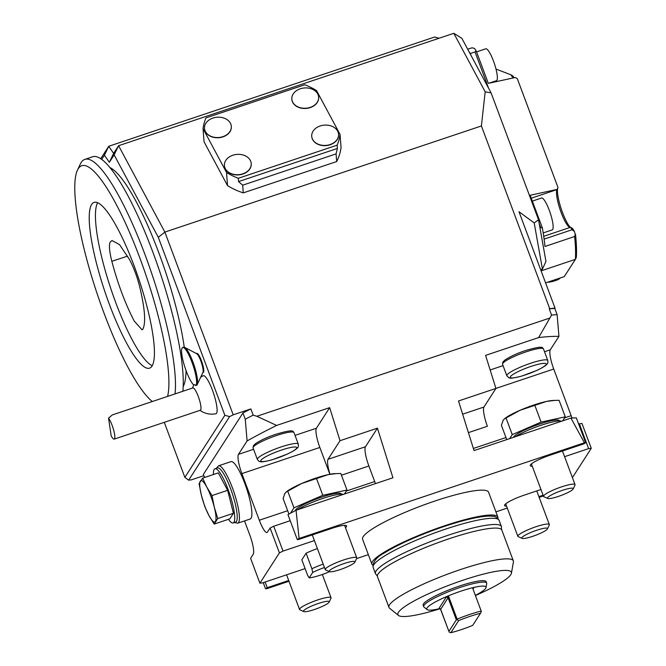 <?xml version="1.0" encoding="UTF-8"?>
<svg xmlns="http://www.w3.org/2000/svg" width="666" height="666" viewBox="0 0 666 666"><rect width="100%" height="100%" fill="white"/><g stroke="black" fill="none" stroke-linecap="round" stroke-linejoin="round"><path stroke-width="1" d="M110.306 241.875C108.783 244.564 109.291 251.032 111.83 261.288C117.74 283.666 125.208 303.596 134.224 321.062L142.099 329.853L142.932 329.079C145.962 322.694 144.905 308.666 139.76 286.996C137.129 276.656 133.716 267.516 129.529 259.565L119.514 244.605L112.055 240.543L110.306 241.875M481.227 611.063A31.602 5.053 -20.5 0 0 457.126 619.147L448.409 595.829A31.602 5.053 -20.5 0 1 472.51 587.753L481.368 611.488L480.486 613.286A29.92 4.787 159.5 0 0 458.658 620.604L450.865 632.7A29.92 4.787 159.5 0 0 472.702 625.382L480.486 613.286M439.951 608.574A31.602 5.053 -20.5 0 1 427.072 609.59A31.602 5.053 -20.5 0 1 448.409 595.829L447.619 596.545L456.335 619.855L448.909 631.385L440.659 609.315L438.911 608.541L446.403 596.911L448.085 597.785L440.659 609.315M458.658 620.604L457.117 619.621L456.335 619.855M440.401 608.89L448.909 631.385M449.092 632.084L450.865 632.7M472.952 588.927L473.851 587.703L472.66 588.145M457.126 619.147L457.117 619.621M447.619 596.545L446.403 596.911M472.51 587.753A31.602 5.053 -20.5 0 1 486.022 587.545A31.602 5.053 -20.5 0 1 475.358 595.371M427.072 609.59L424.001 607.084A33.616 5.378 -20.5 0 1 423.684 606.668A33.616 5.378 -20.5 0 1 446.695 592.457A33.616 5.378 -20.5 0 1 486.663 583.125A33.616 5.378 -20.5 0 1 486.704 583.641L486.022 587.545M486.663 583.125L486.13 581.684A33.616 5.378 159.5 0 0 446.153 591.025A33.616 5.378 159.5 0 0 423.151 605.236L423.684 606.668M440.176 608.691A60.573 9.682 -20.5 0 1 398.468 615.434A60.573 9.682 -20.5 0 1 463.211 580.144A60.573 9.682 -20.5 0 1 511.446 573.193A60.573 9.682 -20.5 0 1 475.416 595.529M398.468 615.434L389.577 608.216A66.4 10.614 -20.5 0 1 388.961 607.392A66.4 10.614 -20.5 0 1 460.556 569.538A66.4 10.614 -20.5 0 1 513.344 560.88A66.4 10.614 -20.5 0 1 513.419 561.913L511.446 573.193M388.961 607.392L377.455 576.614A66.4 10.614 -20.5 0 1 449.05 538.769A66.4 10.614 -20.5 0 1 501.839 530.111L513.344 560.88M468.414 432.625L487.387 426.265A16.808 3.48 71.5 0 1 483.957 407.026L495.929 388.428L485.589 355.369L538.619 337.579L551.565 315.085A218.523 34.94 -20.5 0 1 557.117 314.652L554.786 308.433A218.523 34.94 159.5 0 0 549.242 308.866L551.565 315.085M372.802 565.201A67.241 10.748 -20.5 0 1 371.903 564.169A67.241 10.748 -20.5 0 1 444.405 525.84A67.241 10.748 -20.5 0 1 497.86 517.074A67.241 10.748 -20.5 0 1 497.86 518.448M346.32 491.058L374.692 481.543L368.881 466A16.808 3.48 -108.5 0 1 365.451 446.761L377.431 428.163L340.01 440.717L328.03 459.307A16.808 3.48 -108.5 0 0 329.995 474.259M495.929 388.428L458.508 400.982L474.034 450.574L570.937 418.082L584.44 442.782A191.625 30.636 -20.5 0 1 585.647 442.765L576.348 417.898A191.625 30.636 159.5 0 0 570.937 418.082M295.038 435.389L316.408 428.23L329.662 407.65L340.01 440.717M316.408 428.23A16.808 3.48 -108.5 0 0 319.838 447.46L329.87 474.284M374.692 481.543A16.808 3.48 -108.5 0 0 375.499 483.616M377.431 428.163L392.948 477.763L296.045 510.256A191.625 30.636 -20.5 0 0 287.953 514.602L297.252 539.468L298.177 539.635L331.909 528.329A18.49 2.955 -20.5 0 1 346.611 525.915A18.49 2.955 -20.5 0 1 345.463 527.663M578.629 423.992L581.967 423.451L591.266 448.318L588.619 448.626L579.328 423.751M564.61 417.865L571.162 415.667A16.808 3.48 -108.5 0 0 572.086 418.023M571.162 415.667L553.729 369.039L495.929 388.42M544.522 351.74L550.291 349.8A16.808 3.48 -108.5 0 0 553.729 369.039M550.291 349.8L558.941 336.372A201.715 32.251 159.5 0 0 538.619 337.579M557.117 314.652L558.941 336.372M497.86 517.074L488.561 492.207A67.241 10.748 159.5 0 0 421.819 505.677A67.241 10.748 159.5 0 0 362.604 539.293L371.903 564.169M265.118 582.017L267.233 587.678L265.518 588.736A191.625 30.636 -20.5 0 0 266.733 588.719L288.986 581.252M356.568 558.591L368.34 554.645M495.912 511.871L507.276 508.058M539.169 497.36L543.381 495.954M265.518 588.736L263.245 582.642M297.252 539.468A191.625 30.636 -20.5 0 1 299.101 538.461L296.045 510.256M253.163 415.134L250.841 408.924A218.523 34.94 159.5 0 0 242.94 412.995L245.263 419.214A218.523 34.94 -20.5 0 1 253.163 415.134L256.851 416.283L549.458 318.165M256.851 416.283L276.631 425.432A201.715 32.251 159.5 0 0 247.094 440.942L245.263 419.214M329.662 407.65L276.631 425.432M299.101 538.461L584.44 442.782M532.267 466.233A18.49 2.955 -20.5 0 1 530.261 465.676A18.49 2.955 -20.5 0 1 550.199 455.136L583.932 443.822L585.647 442.765M305.111 568.606L262.546 582.875L259.898 583.183L250.599 558.316L253.222 554.254A16.808 3.48 71.5 0 0 249.792 535.014L244.522 520.92M538.886 496.595L543.09 495.179M564.585 456.685L588.619 448.626M204.562 477.497L203.396 474.392L242.94 412.995M247.094 440.942L238.445 454.37L253.58 449.292M319.838 447.46L241.875 473.609A16.808 3.48 71.5 0 1 238.445 454.37M241.875 473.609L259.307 520.229L287.662 510.722M270.121 528.013L273.718 526.232L283.008 551.098L279.42 552.88L270.121 528.013L267.499 532.076A16.808 3.48 71.5 0 1 267.033 532.475A16.808 3.48 71.5 0 1 259.307 520.229M273.718 526.232L290.226 520.695M218.515 465.817L230.985 461.638A30.253 6.26 71.5 0 1 244.888 483.666A30.253 6.26 71.5 0 1 250.225 519.005L237.745 523.193A30.253 6.26 -108.5 0 0 234.066 492.515A30.253 6.26 -108.5 0 0 218.515 465.817L216.292 468.331M279.42 552.88L259.898 583.183M540.975 489.518L524.492 495.046A18.49 2.955 -20.5 0 0 504.562 505.586A18.49 2.955 -20.5 0 0 506.56 506.143M283.008 551.098L314.402 540.576M267.233 587.678L288.694 580.486M208.958 515.567A21.853 4.52 -108.5 0 0 215.418 521.503A21.853 4.52 -108.5 0 0 214.319 507.242A21.853 4.52 -108.5 0 0 206.76 487.037A21.853 4.52 -108.5 0 0 200.308 481.093A21.853 4.52 -108.5 0 0 201.407 495.362A21.853 4.52 -108.5 0 0 208.958 515.567L214.177 524.092L217.757 518.548L214.319 507.242L211.988 495.571L206.76 487.037L202.647 478.138L199.076 483.683L201.407 495.362L204.837 506.66L208.958 515.567M214.177 524.092L229.845 518.839L233.416 513.295L217.757 518.548M233.416 513.295L227.647 490.318L211.988 495.571M227.647 490.318L218.306 472.885L202.647 478.138M213.411 474.525A28.58 5.911 71.5 0 1 214.993 468.772A28.58 5.911 71.5 0 1 229.678 493.981A28.58 5.911 71.5 0 1 233.158 522.96A28.58 5.911 71.5 0 1 228.43 519.313M233.158 522.96L235.656 522.119A28.58 5.911 -108.5 0 0 232.176 493.148A28.58 5.911 -108.5 0 0 217.482 467.932L214.993 468.772M506.734 439.61L501.398 425.333L503.18 420.213L505.003 418.381A28.58 4.57 -20.5 0 1 519.938 410.331A28.58 4.57 -20.5 0 1 546.445 401.44A28.58 4.57 -20.5 0 1 552.947 400.457L559.082 400.299L565.268 416.841L541.1 422.102L512.254 434.615L509.673 438.628M504.328 418.922L519.938 410.331L546.445 401.44L554.945 400.366M562.687 420.845L565.268 416.841M506.068 418.073L512.254 434.615M534.915 405.561L541.1 422.102M513.428 437.371A24.592 3.929 -20.5 0 1 513.611 437.004A24.592 3.929 -20.5 0 1 537.487 424.783A24.592 3.929 -20.5 0 1 559.457 420.745L559.548 420.979M515.609 436.63A26.898 4.304 -20.5 0 1 540.934 425.308A26.898 4.304 -20.5 0 1 561.588 421.22M547.643 497.66A13.72 2.189 -20.5 0 1 561.996 490.476A13.72 2.189 -20.5 0 1 573.168 488.986A13.72 2.189 -20.5 0 1 561.138 495.446A13.72 2.189 -20.5 0 1 547.81 498.459A13.72 2.189 -20.5 0 1 547.643 497.66M547.81 498.459L543.914 496.744A16.808 2.689 -20.5 0 1 543.556 496.42A16.808 2.689 -20.5 0 1 543.706 495.762A16.808 2.689 -20.5 0 1 560.023 487.404A16.808 2.689 -20.5 0 1 575.041 484.64A16.808 2.689 -20.5 0 1 574.983 485.131L573.168 488.986M521.936 537.57A13.72 2.189 -20.5 0 1 536.297 530.386A13.72 2.189 -20.5 0 1 547.46 528.896A13.72 2.189 -20.5 0 1 535.431 535.356A13.72 2.189 -20.5 0 1 522.111 538.369A13.72 2.189 -20.5 0 1 521.936 537.57M522.111 538.369L518.206 536.654A16.808 2.689 -20.5 0 1 517.848 536.33A16.808 2.689 -20.5 0 1 517.998 535.672A16.808 2.689 -20.5 0 1 534.315 527.314A16.808 2.689 -20.5 0 1 549.333 524.55A16.808 2.689 -20.5 0 1 549.284 525.041L547.46 528.896M288.919 514.077L283.108 498.526L284.882 493.414L286.713 491.583A28.58 4.57 -20.5 0 1 301.64 483.524A28.58 4.57 -20.5 0 1 328.147 474.642A28.58 4.57 -20.5 0 1 334.648 473.659L340.792 473.493L346.978 490.034L322.802 495.296L293.964 507.817L290.476 513.228M286.03 492.116L301.64 483.524L328.147 474.642L336.655 473.568M344.397 494.047L346.978 490.034M287.779 491.275L293.964 507.817M316.616 478.754L322.802 495.296M295.071 510.772A24.592 3.929 -20.5 0 1 295.321 510.198A24.592 3.929 -20.5 0 1 319.189 497.985A24.592 3.929 -20.5 0 1 341.167 493.939L341.258 494.172M297.319 509.831A26.898 4.304 -20.5 0 1 322.635 498.501A26.898 4.304 -20.5 0 1 343.298 494.413M329.354 570.854A13.72 2.189 -20.5 0 1 343.706 563.677A13.72 2.189 -20.5 0 1 354.878 562.179A13.72 2.189 -20.5 0 1 342.84 568.639A13.72 2.189 -20.5 0 1 329.52 571.661A13.72 2.189 -20.5 0 1 329.354 570.854M329.52 571.661L325.616 569.946A16.808 2.689 -20.5 0 1 325.258 569.613A16.808 2.689 -20.5 0 1 325.416 568.955A16.808 2.689 -20.5 0 1 341.725 560.606A16.808 2.689 -20.5 0 1 356.751 557.842A16.808 2.689 -20.5 0 1 356.693 558.324L354.878 562.179M303.646 610.764A13.72 2.189 -20.5 0 1 317.998 603.587A13.72 2.189 -20.5 0 1 329.171 602.089A13.72 2.189 -20.5 0 1 317.133 608.549A13.72 2.189 -20.5 0 1 303.813 611.571A13.72 2.189 -20.5 0 1 303.646 610.764M303.813 611.571L299.916 609.856A16.808 2.689 -20.5 0 1 299.55 609.523A16.808 2.689 -20.5 0 1 299.708 608.866A16.808 2.689 -20.5 0 1 316.025 600.516A16.808 2.689 -20.5 0 1 331.044 597.752A16.808 2.689 -20.5 0 1 330.985 598.235L329.171 602.089M324.475 567.515A18.232 2.914 -20.5 0 0 312.679 572.477L309.19 577.888A18.232 2.914 -20.5 0 0 329.545 571.669M312.679 572.477L311.904 568.772A20.171 3.222 -20.5 0 1 323.201 564.11M311.904 568.772L306.094 553.23L301.831 559.84L307.642 575.382L309.19 577.888M317.391 548.568A20.171 3.222 159.5 0 0 306.094 553.23M572.41 477.597L591.266 448.318M134.207 266.059A87.413 18.09 -108.5 0 0 94.039 202.406A87.413 18.09 -108.5 0 0 104.679 291.025A87.413 18.09 -108.5 0 0 149.617 368.148A87.413 18.09 -108.5 0 0 134.207 266.059M167.591 396.395A126.074 26.091 -108.5 0 0 159.082 319.555A126.074 26.091 -108.5 0 0 114.352 200.882A126.074 26.091 -108.5 0 0 77.422 170.205A126.074 26.091 -108.5 0 0 95.105 287.529A126.074 26.091 -108.5 0 0 152.306 401.523M175.033 393.906A131.11 27.131 -108.5 0 0 165.243 319.364A131.11 27.131 -108.5 0 0 84.823 159.399A131.11 27.131 -108.5 0 0 80.328 164.036L77.422 170.205M182.825 391.283A131.11 27.131 -108.5 0 0 173.043 316.75A131.11 27.131 -108.5 0 0 92.616 156.785L84.823 159.399M114.202 439.119A11.763 2.431 -108.5 0 1 111.189 435.889L108.541 418.123A11.763 2.431 -108.5 0 1 113.719 430.328A11.763 2.431 -108.5 0 1 114.202 439.119L200.358 410.231A11.763 2.431 71.5 0 0 199.875 401.44A11.763 2.431 71.5 0 0 194.697 389.235A11.763 2.431 71.5 0 0 192.874 387.92L112.263 414.951L108.541 418.123M195.779 385.606A14.402 2.98 71.5 0 0 193.748 385.023A20.171 4.171 71.5 0 1 184.082 364.568A20.171 4.171 71.5 0 1 182.692 347.502A20.171 4.171 71.5 0 1 192.832 364.635A20.171 4.171 71.5 0 1 195.779 385.606L196.97 385.015A20.171 4.171 71.5 0 0 197.144 384.723A20.171 4.171 71.5 0 0 193.997 364.985A20.171 4.171 71.5 0 0 184.607 347.336A20.171 4.171 71.5 0 0 183.625 347.186L182.692 347.502M184.607 347.336L196.678 353.688A10.082 2.09 71.5 0 1 201.373 362.512A10.082 2.09 71.5 0 1 202.947 372.377A10.082 2.09 71.5 0 1 202.88 372.494M109.724 167.466A117.666 24.351 71.5 0 1 152.031 235.531A117.666 24.351 71.5 0 1 184.257 347.194M186.047 370.521A117.666 24.351 71.5 0 1 183.192 386.571M164.277 422.327L184.865 477.38L224.85 415.293L158.308 237.321L114.127 154.87L109.332 162.321L104.412 155.211L101.665 159.474M104.412 155.211L108.724 146.287L113.636 153.396L118.59 145.712L164.877 232.093L233.2 414.835L229.604 416.616L188.669 480.178L184.865 477.38M100.683 158.774L108.724 146.287L434.598 37.021L439.044 38.253M109.332 162.321L113.636 153.396M196.395 353.538L196.811 353.405A10.082 2.09 71.5 0 1 201.723 361.521A10.082 2.09 71.5 0 1 203.505 372.286A10.082 2.09 71.5 0 1 203.222 372.527L202.814 372.66M200.707 377.139A20.171 20.171 0 0 1 203.163 375.757A20.03 4.146 71.5 0 1 212.945 391.608A20.03 4.146 71.5 0 1 216.558 413.236A20.03 4.146 71.5 0 1 215.901 413.736A20.171 20.171 0 0 1 200.016 410.348M114.127 154.87L118.59 145.712L453.821 33.3L461.838 38.278L491.083 92.865L538.528 219.747L545.953 261.405L542.432 269.106L534.199 222.935L538.528 219.747M158.308 237.321L164.877 232.093L481.401 125.957L485.181 91.808L453.821 33.3M243.281 192.874L242.69 185.19L238.545 181.593L337.404 148.443L336.089 153.871L336.68 161.555L243.281 192.874A68.914 52.098 175.6 0 1 227.539 185.639L204.062 141.816L203.047 128.655L226.532 172.477A68.914 52.098 -4.4 0 0 238.295 178.297L238.545 181.593M226.532 172.477L227.539 185.639M336.089 153.871L242.69 185.19M336.68 161.555A68.914 52.098 175.6 0 0 341.05 147.577L340.043 134.415L316.558 90.593A68.914 52.098 -4.4 0 0 304.795 84.765L205.936 117.915A68.914 52.098 -4.4 0 0 203.047 128.655M337.404 148.443L337.154 145.155A68.914 52.098 -4.4 0 0 340.043 134.415M540.659 269.697L542.432 269.106L541.167 271.07M481.401 125.957L549.725 308.699L555.011 308.083L518.981 211.721L534.199 222.935M491.083 92.865L485.181 91.808M549.725 308.699L549.242 308.866M224.85 415.293L229.604 416.616M250.841 408.924L233.2 414.835M188.669 480.178L191.309 479.87L203.871 475.657M291.833 99.234A13.445 10.165 -4.4 0 0 291.841 99.342A13.445 10.165 -4.4 0 0 310.223 107.601A13.445 10.165 -4.4 0 0 318.656 97.286A13.445 10.165 -4.4 0 0 318.648 97.169M310.206 107.384A13.445 10.165 175.6 0 1 291.825 99.126A13.445 10.165 175.6 0 1 299.009 89.277A13.445 10.165 175.6 0 1 313.528 89.818A13.445 10.165 175.6 0 1 318.639 97.061A13.445 10.165 175.6 0 1 310.206 107.384M204.512 128.513A13.445 10.165 -4.4 0 0 204.52 128.621A13.445 10.165 -4.4 0 0 222.91 136.88A13.445 10.165 -4.4 0 0 231.335 126.565A13.445 10.165 -4.4 0 0 231.327 126.448M222.894 136.663A13.445 10.165 175.6 0 1 204.504 128.405A13.445 10.165 175.6 0 1 211.688 118.556A13.445 10.165 175.6 0 1 226.207 119.097A13.445 10.165 175.6 0 1 231.318 126.34A13.445 10.165 175.6 0 1 222.894 136.663M251.24 163.611A13.445 10.165 175.6 0 1 251.249 163.719A13.445 10.165 175.6 0 1 242.815 174.042A13.445 10.165 175.6 0 1 224.434 165.784A13.445 10.165 175.6 0 1 224.425 165.676M242.799 173.826A13.445 10.165 175.6 0 1 224.417 165.568A13.445 10.165 175.6 0 1 231.601 155.719A13.445 10.165 175.6 0 1 246.12 156.252A13.445 10.165 175.6 0 1 251.232 163.503A13.445 10.165 175.6 0 1 242.799 173.826M238.295 178.297L337.154 145.155M311.746 136.397A13.445 10.165 -4.4 0 0 311.746 136.505A13.445 10.165 -4.4 0 0 330.136 144.763A13.445 10.165 -4.4 0 0 338.569 134.44A13.445 10.165 -4.4 0 0 338.561 134.332M330.12 144.547A13.445 10.165 175.6 0 1 311.73 136.289A13.445 10.165 175.6 0 1 318.922 126.44A13.445 10.165 175.6 0 1 333.433 126.973A13.445 10.165 175.6 0 1 338.553 134.224A13.445 10.165 175.6 0 1 330.12 144.547M488.736 83.275L496.445 80.686A16.808 3.48 -108.5 0 0 494.397 63.645A16.808 3.48 -108.5 0 0 485.755 48.818L476.556 51.898M543.19 232.925L552.231 229.895A16.808 3.48 -108.5 0 0 550.183 212.854A16.808 3.48 -108.5 0 0 541.541 198.018L532.342 201.107M557.767 188.062A21.853 4.52 -108.5 0 0 560.864 207.767A21.853 4.52 -108.5 0 0 570.354 227.356A20.171 4.171 71.5 0 1 569.463 227.181A20.171 4.171 71.5 0 1 560.081 209.532A20.171 4.171 71.5 0 1 556.934 189.793A20.171 4.171 71.5 0 1 557.059 189.56L558.008 187.529L517.332 78.73L515.342 77.481L488.32 83.367L476.115 50.733A133.633 27.656 -108.5 0 0 474.442 48.41L472.036 47.794L467.707 49.242M543.706 236.297L570.529 227.297L572.086 229.745L544.105 239.127M574.425 231.418L575.291 234.64L574.425 231.418L572.51 228.413L570.529 227.297M574.009 231.194L572.086 229.745M549.6 281.535L564.285 276.606L575.391 259.365A133.633 27.656 -108.5 0 0 574.616 236.513L544.996 246.453A133.633 27.656 -108.5 0 0 542.357 227.905L530.153 195.271L557.184 189.385M513.519 77.88A20.171 4.171 71.5 0 1 510.772 74.742L512.803 75.932A21.853 4.52 -108.5 0 0 514.177 77.739M575.499 234.299A131.951 27.306 71.5 0 1 576.331 257.342L575.391 259.365L541.358 270.771M510.772 74.742L495.995 69.056M574.616 236.513L575.291 234.64M549.6 281.527L545.587 282.875M542.357 227.905L539.918 227.564M471.17 55.703L470.346 53.488A133.633 27.656 -108.5 0 0 468.872 51.415M488.586 88.203L475.025 51.923L470.346 53.488M475.025 51.923L476.115 50.733M540.609 227.331L539.21 223.601M547.71 282.159A6.752 1.215 -16.3 0 0 554.154 281.019A6.752 1.215 -16.3 0 0 559.748 278.521L560.347 277.922M549.783 281.452A8.408 1.515 -16.3 0 0 558.932 278.555A8.408 1.515 -16.3 0 0 559.964 278.013M97.619 202.739A87.413 18.09 -108.5 0 0 110.914 288.936A87.413 18.09 -108.5 0 0 152.273 365.726M111.83 261.288L127.606 256.144M473.851 587.703L472.993 589.035M530.968 366.417A19.164 3.064 159.5 0 0 511.505 377.897A19.164 3.064 159.5 0 0 542.29 367.574A19.164 3.064 159.5 0 0 530.968 366.417M501.59 529.67L501.406 526.548A67.241 10.748 159.5 0 0 447.943 535.314A67.241 10.748 159.5 0 0 376.057 571.012A67.241 10.748 159.5 0 0 375.449 573.642L377.347 576.123M281.485 450.066A19.164 3.064 159.5 0 0 262.021 461.546A19.164 3.064 159.5 0 0 292.815 451.223A19.164 3.064 159.5 0 0 281.485 450.066M530.419 363.336A21.853 3.497 159.5 0 0 506.851 375.791L508.791 377.73C510.231 377.356 506.784 379.886 521.878 376.04L536.671 370.504C545.512 366.308 546.753 364.552 547.161 363.927C547.768 363.703 547.976 362.562 547.793 360.489A21.853 3.497 159.5 0 0 530.419 363.336M373.118 567.432C372.627 561.871 376.598 556.909 385.056 552.564C396.437 545.579 411.646 538.478 430.686 531.26C446.686 525.283 460.964 520.937 473.534 518.215C481.41 516.525 487.52 515.842 491.883 516.183C495.005 516.108 497.402 517.49 499.084 520.337A67.241 10.748 159.5 0 0 445.621 529.104A67.241 10.748 159.5 0 0 373.118 567.432L375.449 573.642M280.935 446.986A21.853 3.497 159.5 0 0 257.376 459.448C258.708 461.205 259.607 461.929 260.081 461.621C260.806 461.838 262.895 462.354 272.402 459.69L287.196 454.154C296.037 449.958 297.277 448.201 297.685 447.577C298.293 447.361 298.501 446.212 298.31 444.139A21.853 3.497 159.5 0 0 280.935 446.986M502.555 364.294L502.813 362.137L504.786 360.123C510.273 356.501 517.124 353.33 525.341 350.607C544.205 345.046 542.199 347.735 543.489 348.984A21.853 3.497 159.5 0 0 526.115 351.831A21.853 3.497 159.5 0 0 502.555 364.294L506.851 375.791M253.08 447.943L253.338 445.795L255.311 443.772C260.797 440.151 267.649 436.988 275.866 434.265C294.73 428.704 292.715 431.385 294.014 432.642A21.853 3.497 159.5 0 0 276.64 435.489A21.853 3.497 159.5 0 0 253.08 447.943L257.376 459.448M462.637 414.177L483.957 407.026M365.451 446.761L328.03 459.307M368.881 466L341.433 475.208M473.368 448.459L505.96 437.529M490.151 369.963L503.055 365.642M531.252 198.21L557.059 189.56M499.084 520.337L501.406 526.548M543.489 348.984L547.793 360.489M294.014 432.642L298.31 444.139M237.745 523.193L234.465 522.519M575.041 484.64L562.47 451.015M543.556 496.42L531.41 463.927M549.333 524.55L536.763 490.925M517.848 536.33L505.702 503.837M356.751 557.842L344.605 525.349M325.258 569.613L312.287 534.906M331.044 597.752L322.344 574.483M299.55 609.523L286.58 574.816M202.947 372.377L197.144 384.723M193.739 385.015A20.171 20.171 0 0 0 192.541 388.028"/></g></svg>
